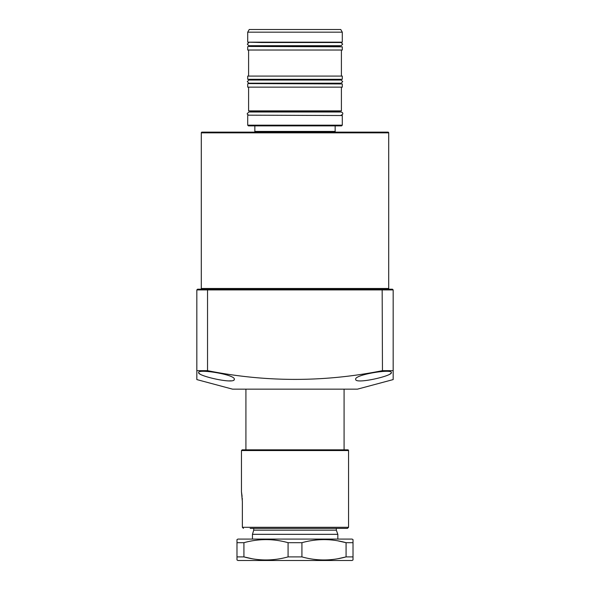 <?xml version="1.0" encoding="UTF-8"?>
<svg xmlns="http://www.w3.org/2000/svg" width="590" height="590" viewBox="0 0 590 590"><rect width="100%" height="100%" fill="white"/><g stroke="black" fill="none" stroke-linecap="round" stroke-linejoin="round"><path stroke-width="0.89" d="M388.707 288.488L388.707 132.846A0.715 0.715 0 0 0 387.991 132.131L202.009 132.131A0.715 0.715 0 0 0 201.293 132.846L201.293 288.488L388.707 288.488A0.715 0.715 0 0 0 389.422 289.196L386.03 289.196M203.97 289.196L200.578 289.196A0.715 0.715 0 0 0 201.293 288.488M391.384 372.578C392.682 375.941 354.915 384.533 355.689 379.296C354.221 374.702 392.188 368.595 391.384 372.578M234.311 379.296C235.137 384.54 197.311 375.941 198.616 372.578C197.783 368.595 235.794 374.709 234.311 379.296L233.979 379.967M357.474 389.149L232.526 389.149L196.831 379.584L196.831 370.66L207.54 370.66C265.817 382.298 324.124 382.298 382.46 370.66L393.169 370.66L393.169 379.584L357.474 389.149M207.835 289.196L207.54 289.911L196.831 289.911L197.547 289.196L392.453 289.196L393.169 289.911L393.169 374.053M361.043 289.196L228.957 289.196M196.831 289.911L196.831 374.053M198.97 373.249L199.936 373.971M229.008 380.911L231.184 380.816M390.034 373.986L391.037 373.234M382.165 289.196L382.46 370.66M393.169 289.911L207.54 289.911L207.54 370.66M344.081 389.149L344.081 449.838L242.173 449.838L347.834 449.838A0.715 0.715 0 0 1 348.55 450.553L348.55 527.298L347.473 528.375L250.153 528.375M336.322 528.375L336.322 530.159L337.834 534.326L252.446 534.326L252.446 539.083M336.322 530.159L253.73 530.159L252.446 534.326M253.486 530.956L253.685 530.299M253.73 528.375L253.73 530.159M335.872 132.131A0.715 0.715 0 0 1 335.157 131.415L335.157 125.884M254.128 132.131A0.715 0.715 0 0 0 254.843 131.415L335.157 131.415M254.843 125.884L254.843 131.415M236.988 559.851L237.881 560.5L352.119 560.5L353.012 559.851M236.988 559.984L236.988 556.894L243.921 556.894C258.553 560.979 273.273 560.979 288.075 556.894L301.925 556.894C316.565 560.979 331.278 560.979 346.079 556.894L353.012 556.894L353.012 559.984M236.988 542.276L236.988 539.599L237.881 539.083L352.119 539.083L353.012 539.599L353.012 542.276M236.988 557.307L236.988 542.689L243.921 542.689L243.921 556.894L252.144 558.737M288.075 556.894L288.075 542.689C273.435 538.604 258.722 538.604 243.921 542.689M288.075 542.689L301.925 542.689L301.925 556.894M337.856 540.846L346.079 542.689C331.447 538.604 316.727 538.604 301.925 542.689M337.856 558.737L346.079 556.894L346.079 542.689L353.012 542.689L353.012 557.307M344.081 449.838L344.767 449.838M242.328 499.745L242.239 498.041M242.106 496.419L241.465 491.824L242.365 501.596L242.365 527.298L348.55 527.298M348.55 450.553L241.465 450.553L241.465 491.824M241.465 450.553L242.173 449.838L347.834 449.838M243.449 528.375L242.365 527.298M342.296 125.169L341.588 125.884L248.412 125.884L247.704 125.169L342.296 125.169L342.296 115.529L248.058 115.175L342.296 115.529M262.439 111.245L248.596 110.891L341.404 110.891L262.439 111.245M250.47 111.997L250.47 111.606L339.53 111.606L339.892 111.245L332.93 111.245M248.058 83.581L342.296 83.942L248.058 83.581M261.805 79.657L247.704 79.296L342.296 79.296L261.805 79.657M248.058 46.455L342.296 46.816L248.058 46.455M261.805 42.532L247.704 42.17L342.296 42.17L261.805 42.532M247.704 32.177L342.296 32.177L340.755 29.5L249.245 29.5L247.704 32.177L247.704 42.17M342.296 46.816L342.296 50.025L247.704 50.025L247.704 46.816M342.296 79.296L342.296 76.088L247.704 76.088L247.704 79.296M342.296 83.942L342.296 87.15L247.704 87.15L247.704 83.942M388.707 132.846L201.293 132.846M250.47 83.205L339.892 83.581M339.892 79.657L250.108 79.657M250.47 45.71L250.47 46.101L339.892 46.455M337.834 534.326L337.834 539.083M245.919 389.149L245.919 449.838M248.596 50.025L248.596 76.088M247.704 115.529L247.704 125.169M248.596 87.15L248.596 110.891M341.404 87.15L341.404 110.891M339.53 111.606L339.53 111.997M341.404 50.025L341.404 76.088M262.388 42.532L341.123 42.532L342.709 44.117L341.123 45.71L339.53 45.71L339.53 46.101M342.296 32.177L342.296 42.17M248.877 42.532L247.291 44.117L248.877 45.71L341.123 45.71M342.709 81.619L341.123 83.205L248.877 83.205L247.291 81.619L248.877 80.026L341.123 80.026L342.709 81.619M248.877 115.175L248.877 115.175C247.498 114.585 246.967 114.054 247.291 113.582L248.877 111.997L341.123 111.997C342.436 112.491 342.967 113.022 342.709 113.582C343.033 114.054 342.502 114.585 341.123 115.175"/></g></svg>
